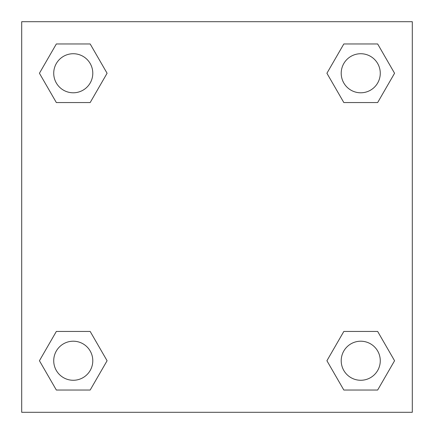 <?xml version="1.0" encoding="UTF-8"?>
<svg xmlns="http://www.w3.org/2000/svg" width="434" height="434" viewBox="0 0 434 434"><rect width="100%" height="100%" fill="white"/><g stroke="black" fill="none" stroke-linecap="round" stroke-linejoin="round"><path stroke-width="0.65" d="M377.656 102.554L343.826 102.554L377.656 102.554L394.566 73.259L377.656 102.554L343.826 102.554L326.916 73.259L343.826 43.964L326.916 73.259M56.344 43.964L90.174 43.964L56.344 43.964L90.174 43.964L107.084 73.259L90.174 102.554L56.344 102.554L90.174 102.554L56.344 102.554L39.434 73.259L56.344 43.964L39.434 73.259M56.344 331.446L90.174 331.446L56.344 331.446L39.434 360.741L56.344 331.446L90.174 331.446L107.084 360.741L90.174 390.036L56.344 390.036L90.174 390.036L56.344 390.036L39.434 360.741M358.875 331.446L343.826 331.446L358.875 331.446L343.826 331.446L326.916 360.741L343.826 331.446L377.656 331.446L343.826 331.446L377.656 331.446L394.566 360.741L377.656 390.036L343.826 390.036L377.656 390.036L343.826 390.036L326.916 360.741M412.3 21.7L21.7 21.7L21.7 412.3L412.3 412.3L412.3 21.7M343.826 43.964L377.656 43.964L343.826 43.964L377.656 43.964L394.566 73.259M380.271 360.741A19.53 19.53 0 0 0 350.976 343.826A19.53 19.53 0 0 0 350.976 377.656A19.53 19.53 0 0 0 380.271 360.741M92.789 360.741A19.53 19.53 0 0 0 63.494 343.826A19.53 19.53 0 0 0 63.494 377.656A19.53 19.53 0 0 0 92.789 360.741M380.271 73.259A19.53 19.53 0 0 0 350.976 56.344A19.53 19.53 0 0 0 350.976 90.174A19.53 19.53 0 0 0 380.271 73.259M92.789 73.259A19.53 19.53 0 0 0 63.494 56.344A19.53 19.53 0 0 0 63.494 90.174A19.53 19.53 0 0 0 92.789 73.259M75.125 331.446L90.174 331.446M358.875 102.554L343.826 102.554M90.174 102.554L75.125 102.554"/></g></svg>
